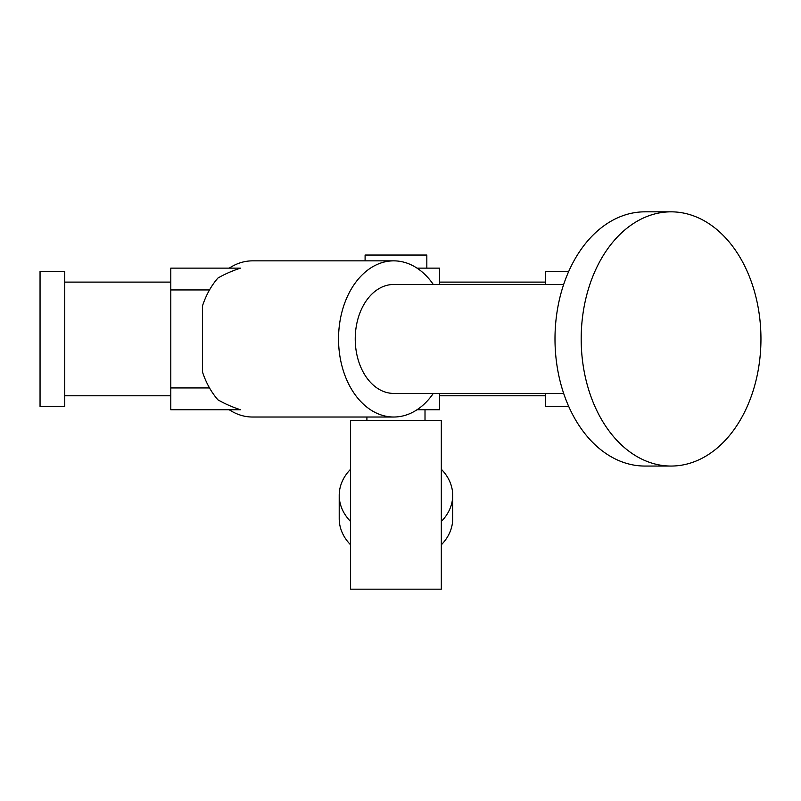 <?xml version="1.0" encoding="UTF-8"?>
<svg xmlns="http://www.w3.org/2000/svg" width="801" height="801" viewBox="0 0 801 801"><rect width="100%" height="100%" fill="white"/><g stroke="black" fill="none" stroke-linecap="round" stroke-linejoin="round"><path stroke-width="1.2" d="M350.598 589.166L441.321 589.166L441.321 420.655L350.598 420.655L350.598 589.166M441.321 469.246A56.751 43.474 180 0 1 452.705 495.358A56.751 43.474 180 0 1 441.321 521.481M350.598 521.481A56.751 43.474 180 0 1 339.213 495.358A56.751 43.474 180 0 1 350.598 469.246M452.705 495.358L452.705 518.708A56.751 43.474 180 0 1 441.321 544.82M350.598 544.82A56.751 43.474 180 0 1 339.213 518.708L339.213 495.358M417.001 409.762L439.539 409.762L439.539 393.421M170.793 409.762L240.5 409.762A110.428 78.087 180 0 1 218.002 399.899A78.087 55.209 90 0 1 202.443 371.874L202.443 306.002A78.087 55.209 90 0 1 218.002 277.977A110.428 78.087 180 0 1 240.5 268.125L170.793 268.125L170.793 409.762M209.522 387.934L170.793 387.934M760.95 338.943A127.109 89.882 90 0 0 671.068 211.834A127.109 89.882 90 0 0 581.186 338.943A127.109 89.882 90 0 0 671.068 466.052A127.109 89.882 90 0 0 760.95 338.943M40.05 271.389L40.05 406.487L64.751 406.487L64.751 271.389L40.05 271.389M671.068 211.834L644.875 211.834A127.109 89.882 90 0 0 554.993 338.943A127.109 89.882 90 0 0 644.875 466.052L671.068 466.052M568.74 271.389L545.591 271.389L545.591 284.465M545.591 393.421L545.591 406.487L568.74 406.487M563.664 284.465L393.752 284.465A54.478 38.518 90 0 0 355.233 338.943A54.478 38.518 90 0 0 393.752 393.421L563.664 393.421M433.301 284.465A78.087 55.209 90 0 0 393.752 260.856A78.087 55.209 90 0 0 343.689 371.874A78.087 55.209 90 0 0 393.752 417.021A78.087 55.209 90 0 0 433.301 393.421M229.256 409.762A78.087 55.209 90 0 0 252.505 417.021L393.752 417.021M393.752 260.856L252.505 260.856A78.087 55.209 90 0 0 229.256 268.125M209.522 289.942L170.793 289.942M417.001 268.125L439.539 268.125L439.539 284.465M365.096 260.856L365.096 255.048L426.833 255.048L426.833 268.125M425.011 420.655L425.011 409.762M366.908 420.655L366.908 417.021M64.751 395.774L170.793 395.774M64.751 282.102L170.793 282.102M545.591 282.102L439.539 282.102M545.591 395.774L439.539 395.774"/></g></svg>
